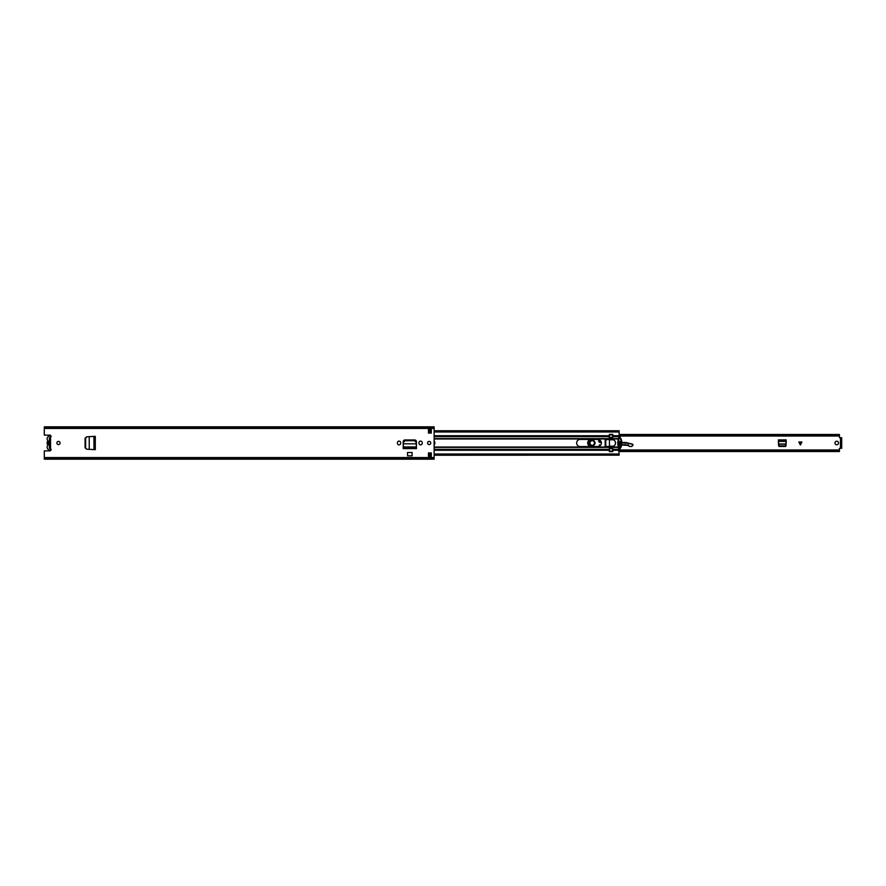 <?xml version="1.0" encoding="UTF-8"?>
<svg xmlns="http://www.w3.org/2000/svg" width="886" height="886" viewBox="0 0 886 886"><rect width="100%" height="100%" fill="white"/><g stroke="black" fill="none" stroke-linecap="round" stroke-linejoin="round"><path stroke-width="1.33" d="M85.41 447.917L86.717 449.224L85.089 447.784L85.089 438.216L86.717 436.776L85.41 438.193L85.41 447.917M86.939 436.776L89.22 436.643L86.939 436.776L85.632 438.193L85.632 447.917L86.717 449.224L89.231 449.357L86.939 449.224M95.3 449.667L89.22 449.357L89.231 436.643L95.3 436.333L95.3 449.667L93.971 449.601M94.005 449.601L93.905 436.399L94.625 436.377M93.971 436.399L95.201 436.377L95.201 449.623L94.359 449.623M397.426 443.244A1.628 1.628 0 0 0 399.054 444.883A1.628 1.628 0 0 0 400.682 443.244L400.682 442.756A1.628 1.628 0 0 0 399.054 441.117A1.628 1.628 0 0 0 397.426 442.756L397.426 443.244M418.967 443.244A1.628 1.628 0 0 0 420.606 444.883A1.628 1.628 0 0 0 422.234 443.244L422.234 442.756A1.628 1.628 0 0 0 420.606 441.117A1.628 1.628 0 0 0 418.967 442.756L418.967 443.244M56.881 443A1.595 1.595 0 0 0 58.476 444.595A1.595 1.595 0 0 0 60.071 443A1.595 1.595 0 0 0 58.476 441.405A1.595 1.595 0 0 0 56.881 443M427.584 443A1.595 1.595 0 0 0 429.178 444.595A1.595 1.595 0 0 0 430.773 443A1.595 1.595 0 0 0 429.178 441.405A1.595 1.595 0 0 0 427.584 443M431.305 452.923L431.305 457.176L428.47 457.176L428.47 452.923L431.305 452.923M428.47 433.077L428.47 428.824L431.305 428.824L431.305 433.077L428.47 433.077M44.3 428.436L434.14 428.436L434.14 427.296L44.3 427.262L434.14 426.808L44.3 426.808L44.3 435.126L49.793 435.126A1.24 1.24 0 0 1 50.546 437.352L49.483 437.762M49.483 448.238L50.546 448.648A1.24 1.24 0 0 1 49.793 450.874L44.3 450.874L44.3 459.192L434.14 459.192L434.14 428.436M416.453 447.53L416.453 441.693A1.75 1.75 0 0 0 414.714 439.954L404.946 439.954A1.75 1.75 0 0 0 403.196 441.693L403.196 448.382L416.453 448.382L416.431 447.065M407.56 452.491L412.101 452.491L412.101 455.825L407.56 455.825L407.56 452.491M44.3 458.704L434.14 458.704L44.3 458.738M428.47 429.887L431.305 429.887M431.305 456.113L428.47 456.113M49.483 437.795L49.483 448.205M416.431 447.12L416.453 448.593L403.196 448.593L403.196 447.53M416.165 442.291L416.221 443.509L416.165 442.291L414.426 440.73L405.179 440.741L403.495 442.291L403.385 443.831L416.265 443.831L403.385 443.831L403.219 447.12M416.221 443.509L416.431 446.943L403.23 446.943L403.208 448.327L416.453 448.327L416.453 447.474M416.165 441.937L414.426 440.375L405.179 440.375L403.495 441.937L403.429 443.155M416.221 443.155L416.265 443.952M94.625 449.623L95.267 449.623L95.3 436.333M51.023 449.778A2.802 2.802 0 0 1 47.545 445.724A1.13 1.13 0 0 0 47.545 444.528A2.902 2.902 0 0 1 47.545 441.472A1.13 1.13 0 0 0 47.545 440.276A2.802 2.802 0 0 1 51.023 436.222M49.372 440.863L48.486 443L49.372 445.137A2.237 2.237 0 0 1 49.372 440.863L49.372 437.795L50.436 437.795M49.372 445.137L49.372 448.205L50.436 448.205M779.625 446.455L778.561 445.403M786.037 445.403L784.974 446.455M838.51 443A1.772 1.772 0 0 1 836.738 444.772A1.772 1.772 0 0 1 834.966 443A1.772 1.772 0 0 1 836.738 441.228A1.772 1.772 0 0 1 838.51 443M801.896 442.003L800.379 445.06L798.851 442.003L801.896 442.003M778.894 446.455L785.705 446.455L786.203 439.877L778.406 439.877L778.894 446.455M840.637 437.773L839.43 437.562L839.43 434.483L619.137 434.483M619.137 450.752L839.43 450.752L839.43 448.438L840.637 448.227M619.137 435.247L839.43 435.247M839.43 450.752L839.43 451.517L619.137 451.517M840.637 447.253L840.637 437.684L841.7 437.684L841.7 448.316L840.637 448.316L840.637 447.253L841.7 447.253M786.203 441.383L786.115 443.986L778.484 443.986L778.406 441.383L786.203 441.383M786.059 444.971L785.007 445.902L779.447 445.891L778.539 444.971M594.971 443.044A2.769 2.769 0 0 1 592.158 445.769A2.769 2.769 0 0 1 589.434 442.956A2.769 2.769 0 0 1 592.247 440.231A2.769 2.769 0 0 1 594.971 443.044M595.182 443.044C593.144 446.854 591.15 446.821 589.223 442.956C591.261 439.146 593.255 439.179 595.182 443.044M594.75 443.033C593.099 439.722 591.394 439.7 589.655 442.967C591.305 446.278 593.011 446.3 594.75 443.033M599.047 446.356L599.412 444.872L599.711 446.023M631.718 446.478L629.27 446.411L631.718 446.478L633.058 445.016L632.504 444.141L626.236 442.623A5.67 5.67 0 0 0 624.641 442.468L621.928 442.601M633.058 445.016L632.382 444.107L633.058 445.016M632.715 445.736L632.925 445.016M629.459 446.245L628.174 445.381L629.27 446.411M618.838 446.356L619.07 446.322A4.253 4.253 0 0 0 620.676 445.758A7.442 7.442 0 0 1 620.997 445.569A7.442 7.442 0 0 0 620.676 445.758A4.253 4.253 0 0 1 619.07 446.322L618.782 446.145M620.244 442.69L619.535 442.723M621.673 445.248A7.442 7.442 0 0 1 628.041 445.58A7.442 7.442 0 0 0 621.673 445.248M621.728 445.005L628.163 445.403L628.229 443.1M628.207 443.31L621.928 442.812M601.317 442.347L598.969 439.611M591.25 439.423L590.94 439.467C587.108 441.627 587.008 443.941 590.652 446.422L591.339 446.577M587.706 442.911A3.754 3.754 0 0 1 590.231 439.423A3.754 3.754 0 0 0 590.419 446.577A3.754 3.754 0 0 1 587.706 442.911M601.118 442.225A1.595 1.595 0 0 1 598.659 440.863A1.595 1.595 0 0 1 599.191 439.7A1.595 1.595 0 0 0 599.479 442.28A1.595 1.595 0 0 0 601.118 442.225A2.126 2.126 0 0 1 601.273 442.136A2.126 2.126 0 0 0 601.118 442.225L601.229 442.402M589.722 443A2.481 2.481 0 0 1 592.202 440.519A2.481 2.481 0 0 1 594.683 443A2.481 2.481 0 0 1 592.202 445.481A2.481 2.481 0 0 1 589.722 443M434.14 440.863A3.577 3.577 0 0 1 434.14 445.137M434.14 435.735L609.358 435.735L609.003 439.456L605.171 439.81L605.171 446.19L609.358 446.898L609.358 451.65L612.758 451.65L612.758 447.009A0.709 0.709 0 0 1 613.212 446.322A3.544 3.544 0 0 0 613.212 439.677A0.709 0.709 0 0 1 612.758 439.024L612.758 435.735L619.137 435.735L618.439 438.991A12.747 12.747 0 0 0 618.439 447.009L619.137 455.005M597.806 446.577A3.577 3.577 0 0 0 601.384 443A3.577 3.577 0 0 0 597.806 439.423L580.219 439.423A3.577 3.577 0 0 0 576.642 443A3.577 3.577 0 0 0 580.219 446.577L597.806 446.577M609.358 435.735L609.358 434.35L612.758 434.35L612.758 435.735M434.14 455.16L619.137 455.16L434.14 455.238M612.758 447.009L618.439 447.009M619.137 430.995L619.137 435.735M434.14 430.762L619.137 430.762L434.14 430.84M618.949 439.246A13.201 13.201 0 0 1 619.104 438.769A0.709 0.709 0 0 1 620.399 438.659A9.214 9.214 0 0 1 620.676 439.246L621.263 439.456A9.668 9.668 0 0 1 621.263 446.544L620.676 446.754A9.214 9.214 0 0 1 620.399 447.341A0.709 0.709 0 0 1 619.104 447.231A13.201 13.201 0 0 1 618.949 446.754L618.472 446.754A13.655 13.655 0 0 1 617.952 443.078L617.952 442.922A13.655 13.655 0 0 1 618.472 439.246L618.472 439.246A13.655 13.655 0 0 1 619.048 437.618L618.716 438.238M618.417 446.544L618.472 446.754A13.655 13.655 0 0 0 619.048 448.382L619.092 448.46A0.631 0.631 0 0 0 620.178 448.56A9.668 9.668 0 0 0 621.175 446.754M609.446 451.65L609.446 446.854L612.636 446.854L612.636 451.495L609.446 451.495L612.636 451.495M612.636 446.444A3.511 3.511 0 0 0 613.433 446.19L609.446 446.854M609.446 446.754L612.636 446.544M612.636 439.146L609.446 439.146L609.446 434.505L612.636 434.505L612.636 439.456L609.446 439.456L609.446 446.544M609.446 439.456L612.636 439.246M609.446 439.81L613.422 439.81A3.511 3.511 0 0 0 612.636 439.556L613.422 439.81A3.511 3.511 0 0 1 613.433 446.19L609.446 446.19M620.676 446.754L620.776 446.544A9.214 9.214 0 0 0 620.776 439.456L620.676 439.246M618.949 446.754L618.882 446.544A13.201 13.201 0 0 1 618.882 439.456M621.175 439.246A9.668 9.668 0 0 0 620.178 437.44A0.631 0.631 0 0 0 619.092 437.54L618.982 437.629M618.649 447.607L618.904 448.216M620.975 439.999A0.709 0.709 0 0 1 620.92 440.586L620.244 441.771L620.92 445.403A0.709 0.709 0 0 1 620.975 445.99M618.738 445.979A0.709 0.709 0 0 1 618.816 445.459L619.535 444.229L618.816 440.53A0.709 0.709 0 0 1 618.738 440.021M609.446 439.556L605.758 439.556L605.758 446.444L605.548 439.556L605.548 446.444M609.446 446.444L605.758 446.444M50.546 437.352L50.546 448.648M44.3 457.564L434.14 457.564M840.46 437.773L840.46 448.227M840.637 438.747L841.7 438.747M778.406 440.94L786.203 440.94M778.406 440.995L786.203 440.995M778.495 444.152L786.103 444.152M800.545 444.717L800.545 442.003M800.213 442.003L800.213 444.717M624.652 442.679L624.641 442.468A5.67 5.67 0 0 1 626.236 442.623L626.192 442.823M620.565 445.569L619.048 446.112M620.244 442.9L619.535 442.934M628.207 443.299L632.382 444.307M631.652 446.311L632.637 445.569M434.14 447.009L609.358 447.009M434.14 438.991L609.358 438.991M434.14 438.614L609.358 438.614M434.14 447.386L609.358 447.386M434.14 449.324L609.358 449.324M434.14 450.265L609.358 450.265M434.14 436.676L609.358 436.676M428.47 454.02L431.305 454.02M434.14 454.02L619.137 454.02M612.758 450.265L619.137 450.265M612.758 447.386L618.572 447.386M612.758 449.324L619.137 449.324M612.758 438.991L618.439 438.991M612.758 438.614L618.572 438.614M612.758 436.676L619.137 436.676M428.47 431.98L431.305 431.98M434.14 431.98L619.137 431.98M612.636 448.648L609.446 448.648M609.446 451.074L612.636 451.074M612.636 434.926L609.446 434.926M609.446 437.352L612.636 437.352M609.446 448.261L612.636 448.261M612.636 448.039L609.446 448.039M612.636 437.739L609.446 437.739M609.446 437.95L612.636 437.95M619.137 449.977L839.43 449.977M619.137 436.023L839.43 436.023M428.47 455.16L431.305 455.16M428.47 455.238L431.305 455.238M428.47 430.84L431.305 430.84M428.47 430.762L431.305 430.762"/></g></svg>
